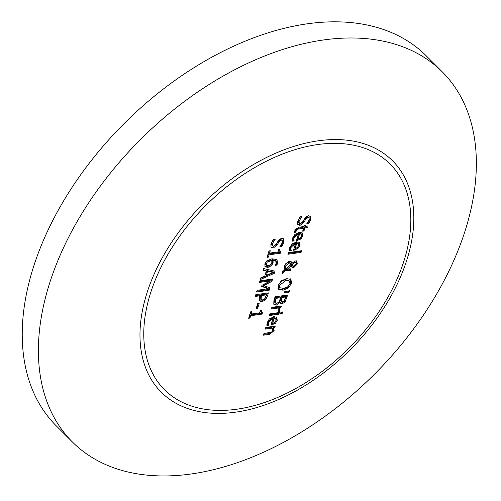 <?xml version="1.0" encoding="UTF-8"?>
<svg xmlns="http://www.w3.org/2000/svg" width="501" height="501" viewBox="0 0 501 501"><rect width="100%" height="100%" fill="white"/><g stroke="black" fill="none" stroke-linecap="round" stroke-linejoin="round"><path stroke-width="0.75" d="M261.56 312.593L261.322 313.388L249.936 315.029L248.922 317.402M260.576 310.426L260.72 311.779L262.455 312.749L262.042 314.108L250.657 315.749L249.955 318.079L248.665 318.26L250.594 311.86L251.884 311.678L251.164 314.058L259.637 312.837L260.357 310.457L261.509 310.288L261.441 312.499M250.901 311.816L250.444 313.338L251.164 314.058M261.322 313.388L262.042 314.108M249.936 315.029L250.657 315.749M249.229 317.358L249.955 318.079M298.402 233.942L297.682 233.215L294.895 234.443L293.298 236.96L293.11 238.921L294.15 240.9L292.409 241.15L292.622 237.906L299.022 232.245L302.278 232.921L302.71 236.065L300.794 239.065L296.348 240.756L298.402 233.942L294.024 237.681L293.83 239.641M301.878 232.602L301.99 235.345L300.074 238.344L296.498 239.91M300.074 238.344L300.794 239.065M300.55 233.579L298.903 233.04L297.331 238.244L298.051 238.964L300.13 238.125L301.427 236.159L301.276 234.299L300.462 233.485L301.095 234.117M293.11 238.921L294.15 240.9M293.429 240.179L292.34 240.336M293.454 240.079L294.175 240.799M298.903 233.04L299.623 233.767L298.051 238.964M301.276 234.299L299.623 233.767M299.009 242.096L299.122 244.839L297.206 247.838L293.63 249.404M297.206 247.838L297.926 248.559L293.48 250.25L295.54 243.436L294.813 242.709L292.033 243.937L290.436 246.454L290.561 249.673L289.472 249.83M296.035 242.534L294.463 247.732L295.189 248.458L297.262 247.619L298.558 245.653L298.408 243.793L297.6 242.979L296.035 242.534L296.755 243.261L295.189 248.458M297.688 243.073L298.227 243.611M298.408 243.793L296.755 243.261M290.586 249.573L291.281 250.394L289.54 250.644L289.753 247.4L296.16 241.739L299.41 242.415L299.842 245.559L297.926 248.559M290.242 248.415L291.313 250.293M290.561 249.673L291.281 250.394M295.54 243.436L291.156 247.175L290.968 249.135M308.647 223.665L306.637 223.96L309.155 219.977L308.998 217.803L307.983 217.547L305.504 219.544L304.026 222.331L300.055 225.394L297.732 224.592L297.619 221.329L299.899 216.883L302.009 216.582L299.11 220.997L299.21 223.34L300.337 223.615L302.761 221.718L305.823 216.939L308.359 215.756L310.269 216.25L310.645 219.651L308.647 223.665L307.432 223.02M309.862 215.95L309.925 218.924L307.927 222.945M300.456 216.801L298.389 220.271L298.308 222.375L299.21 223.34M308.998 217.803L307.263 216.827L304.783 218.824L303.305 221.611L299.335 224.673L297.632 224.429M300.606 250.857L300.362 251.652L288.144 253.412M287.887 254.276L288.388 252.617L301.589 250.719L301.088 252.379L287.887 254.276M300.362 251.652L301.088 252.379M302.66 231.199L303.581 228.149L297.149 229.301L296.135 230.779L296.01 232.157L294.582 232.364L294.87 230.566L298.828 227.247L304.082 226.49L304.42 225.375L305.742 225.187L305.403 226.302L308.128 225.907L307.627 227.567L304.902 227.961L303.982 231.011L302.66 231.199M296.041 232.063L295.321 231.343L295.415 230.059L296.429 228.581L302.861 227.429L303.581 228.149M307.144 226.051L306.906 226.847L304.182 227.241L303.262 230.291L303.982 231.011M303.262 230.291L302.923 230.341M304.182 227.241L304.902 227.961M306.906 226.847L307.627 227.567M304.758 225.325L305.403 226.302M295.321 231.343L296.01 232.157M295.289 231.437L294.657 231.531M296.429 228.581L297.149 229.301M290.261 278.756L290.699 282.733L287.712 287.211L282.357 289.484L277.974 288.614M289.008 280.428L285.313 279.702L281.174 281.337L278.976 284.43L279.345 287.054L280.065 287.781L283.629 288.388L287.774 286.766L289.96 283.672L289.534 280.948L286.033 280.422L279.702 285.15L280.065 287.781M290.987 279.477L291.419 283.453L288.432 287.931L283.084 290.204L278.694 289.334L278.249 285.351L281.249 280.873L286.585 278.606L290.987 279.477M287.712 287.211L288.432 287.931M295.79 264.948L292.941 266.989L291.375 266.726M296.861 261.284L297.287 264.021L293.667 267.709L291.895 267.277M296.429 260.852L296.191 264.259M290.943 261.509L292.058 263.131L295.408 260.965L297.018 261.422M284.606 269.162L285.006 269.557L284.13 265.874L289.102 261.24L291.344 261.816M291.194 261.685L292.058 263.131M285.983 268.686L291.2 264.058L290.599 263.275L288.964 263L285.37 266.15L285.983 268.686L285.013 267.747M290.48 263.338L289.872 262.549L290.856 263.495L289.872 262.549L288.244 262.28L286.033 263.307L284.643 265.43L285.263 267.966M292.139 264.716L292.766 265.887L294.018 266.012L296.241 264.108L296.104 262.937L294.97 262.674L293.718 263.182L292.139 264.716L291.419 263.996L292.045 265.167M291.789 264.979L292.766 265.887M289.904 268.949L289.641 269.814L288.82 269.933L285.32 269.551L286.046 270.277L281.969 273.872L282.652 271.617L285.006 269.557M285.32 269.551L282.526 272.018M289.641 269.814L290.361 270.54L289.54 270.653L286.046 270.277M291.714 267.064L290.561 264.916L286.553 268.448L287.28 269.169L290.881 268.818L290.361 270.54M291.281 265.636L287.28 269.169M296.104 262.937L294.25 261.954L292.997 262.455L293.718 263.182M292.997 262.455L291.419 263.996M288.501 290.943L288.194 291.958L284.355 292.221M288.92 292.678L284.117 293.004L284.474 291.814L289.509 290.724L288.92 292.678L288.194 291.958M286.691 295.158L284.349 301.289L281.606 302.986L280.366 302.848M284.349 301.289L285.075 302.009L282.326 303.706L280.666 303.274L280.178 302.26L276.233 305.178L273.784 304.226L273.897 300.6L275.036 296.836L287.674 295.014L285.075 302.009M276.709 303.368L278.994 302.022L280.616 297.7L275.945 298.371L275.149 302.685L275.425 303.105L274.429 301.965L276.709 303.368M275.945 298.371L275.224 297.65L279.89 296.98L280.616 297.7M282.639 301.921L284.161 301.063L285.714 296.968L282.019 297.5L281.418 299.473L281.418 301.734L280.51 300.7L282.639 301.921M282.019 297.5L281.293 296.774L284.994 296.241L285.714 296.968M280.178 302.26L279.395 301.546L275.506 304.451L273.79 304.239L274.097 304.652M279.395 301.546L280.115 302.266M275.224 297.65L274.429 301.965M281.293 296.774L280.51 300.7M280.366 306.117L280.128 306.913L278.713 307.113L279.251 309.8L279.001 310.476L278.393 310.564M279.001 310.476L279.721 311.202L278.061 311.44L278.431 310.451L278.093 308.027L277.372 307.307L271.623 308.134M280.128 306.913L280.848 307.633L279.433 307.833L279.978 310.526L279.721 311.202M278.713 307.113L279.433 307.833M278.093 308.027L271.367 308.998L271.861 307.338L281.349 305.973L280.848 307.633M278.875 314.171L269.388 315.536L269.889 313.876L279.376 312.511L278.875 314.171L278.155 313.451L269.651 314.672M278.393 312.655L278.155 313.451M281.662 312.079L281.355 313.1L280.679 313.194M280.416 314.058L280.986 312.179L282.645 311.941L282.076 313.82L280.416 314.058M281.355 313.1L282.076 313.82M272.932 318.31L272.212 317.59L269.425 318.811L267.828 321.335L267.634 323.289L268.674 325.268L266.933 325.518L267.152 322.275L273.552 316.613L276.809 317.29L277.235 320.433L275.325 323.439L270.872 325.124L272.932 318.31L268.549 322.055L268.361 324.015M276.402 316.97L276.514 319.713L274.598 322.713L271.022 324.279M274.598 322.713L275.325 323.439M275.08 317.947L273.427 317.415L271.861 322.613L272.582 323.333L274.654 322.494L275.957 320.527L275.8 318.667L274.993 317.853L275.619 318.492M267.634 323.289L268.674 325.268M267.954 324.548L266.864 324.704M267.985 324.454L268.705 325.174M273.427 317.415L274.147 318.135L272.582 323.333M275.8 318.667L274.147 318.135M283.14 238.545L283.197 241.526L281.199 245.54L281.919 246.267L279.915 246.555L282.426 242.572L282.27 240.399L280.541 239.428L278.055 241.419L276.577 244.206L272.607 247.269L270.903 247.024M281.199 245.54L280.704 245.615M273.728 239.403L271.661 242.872L271.58 244.97L272.481 245.941L273.609 246.21L276.032 244.319L279.095 239.534L281.637 238.351L283.541 238.845L283.917 242.246L281.919 246.267M282.27 240.399L281.261 240.148L278.775 242.14L277.297 244.926L273.327 247.989L271.003 247.187L270.891 243.931L273.17 239.478L275.281 239.177L272.381 243.592L272.481 245.941M265.787 327.466L275.274 326.101L274.773 327.754L273.715 327.911L274.135 330.704L269.613 334.305L263.457 335.194L263.958 333.534L271.58 332.132L272.751 330.491L272.375 328.105L265.286 329.126L265.787 327.466M265.549 328.261L271.655 327.378L272.375 328.105M274.291 326.239L274.047 327.034L272.995 327.184L273.414 329.984L271.811 332.382L268.887 333.585L263.714 334.33M272.995 327.184L273.715 327.911M274.047 327.034L274.773 327.754M271.818 260.495L271.091 259.769L270.302 259.856L266.682 261.272L265.474 263.012L265.68 264.622L266.413 265.355L268.386 265.687L270.859 264.472L271.805 262.731L271.818 260.495L267.402 261.992L266.194 263.733L266.413 265.355M276.627 259.299L277.015 260.32L276.145 264.359L276.865 265.085L275.237 265.317L276.095 263.545L275.763 260.99L275.043 260.269L272.312 259.593L272.369 262.198L270.853 264.847L267.196 266.739L264.935 266.426M276.145 264.359L275.75 264.422M266.682 261.272L267.402 261.992M272.312 259.593L273.032 260.32L273.089 262.925L271.573 265.574L267.916 267.459L265.117 266.682L264.816 263.921L266.833 260.864L271.943 258.748L277.028 259.631L277.491 263.57L276.865 265.085M275.763 260.99L273.032 260.32M278.969 249.504L279.113 250.863L280.848 251.828L280.435 253.193L269.05 254.834L268.348 257.157L267.052 257.345L268.987 250.945L270.277 250.757L269.557 253.143L278.03 251.922L278.75 249.536L279.902 249.373L279.834 251.583M269.294 250.901L268.837 252.416L269.557 253.143M279.953 251.677L279.715 252.466L268.329 254.107L267.622 256.437L268.348 257.157M268.329 254.107L269.05 254.834M279.715 252.466L280.435 253.193M274.091 270.96L273.602 272.588L260.714 278.349M266.307 271.01L263.138 270.327L263.67 268.561L274.974 271.16L274.323 273.308L260.351 279.552L260.902 277.717L264.797 276.013L266.307 271.01L265.586 270.283L263.294 269.795M272.939 272.444L272.218 271.717L266.876 270.559L265.655 274.611L266.375 275.331L272.939 272.444L267.597 271.279L266.375 275.331M266.876 270.559L267.597 271.279M273.602 272.588L274.323 273.308M255.773 294.701L268.417 292.885L267.421 296.179L265.593 299.723L262.098 301.727L259.643 300.982L259.512 297.243L259.963 295.765L255.247 296.448L255.773 294.701M255.51 295.584L259.236 295.045L259.963 295.765M266.432 294.839L265.712 294.112L260.67 294.839L260.226 298.715L260.946 299.441L262.599 299.911L264.81 298.69L266.432 294.839L261.397 295.565L261.071 299.579L260.476 298.972M267.434 293.022L264.872 299.003L261.378 301.001L259.487 300.75M260.67 294.839L261.397 295.565M269.1 287.499L268.492 289.503L256.838 291.181M271.63 279.12L271.173 280.635L263.144 284.925L263.87 285.645L269.945 287.799L269.219 290.223L256.575 292.045L257.107 290.304L267.991 288.733L261.622 286.378L261.942 285.313L270.371 280.854L259.48 282.426L259.975 280.798L272.613 278.976L271.893 281.355L263.87 285.645M270.371 280.854L269.651 280.134L259.743 281.562M267.991 288.733L267.271 288.012L261.741 285.971M271.173 280.635L271.893 281.355M268.492 289.503L269.219 290.223M257.733 308.178L256.193 308.403L257.696 303.437L259.23 303.218L257.733 308.178L257.007 307.457L256.456 307.539M258.247 303.355L257.007 307.457M466.337 226.865A261.622 165.706 135 0 0 442.377 71.969A261.622 165.706 135 0 0 140.205 139.798A261.622 165.706 135 0 0 72.382 441.97A261.622 165.706 135 0 0 285.864 441.087A261.622 165.706 135 0 0 466.337 226.865M442.377 71.969L426.213 55.805A261.622 165.706 135 0 0 124.041 123.634A261.622 165.706 135 0 0 56.218 425.806L72.382 441.97M293.298 236.96L294.024 237.681M296.579 239.992L297.218 240.63M301.99 235.345L302.71 236.065M299.122 244.839L299.842 245.559M293.711 249.485L294.35 250.124M290.436 246.454L291.156 247.175M309.925 218.924L310.645 219.651M298.389 220.271L299.11 220.997M299.335 224.673L300.055 225.394M303.305 221.611L304.026 222.331M304.783 218.824L305.504 219.544M307.263 216.827L307.983 217.547M295.415 230.059L296.135 230.779M298.345 228.08L299.066 228.8M285.313 279.702L286.033 280.422M290.699 282.733L291.419 283.453M282.357 289.484L283.084 290.204M292.941 266.989L293.667 267.709M296.567 263.294L297.287 264.021M288.82 269.933L289.54 270.653M284.643 265.43L285.37 266.15M288.244 262.28L288.964 263M294.25 261.954L294.97 262.674M281.606 302.986L282.326 303.706M285.902 297.769L286.622 298.49M275.506 304.451L276.233 305.178M274.792 299.066L275.519 299.786M280.698 298.753L281.418 299.473M279.251 309.8L279.978 310.526M267.828 321.335L268.549 322.055M271.104 324.36L271.742 324.999M276.514 319.713L277.235 320.433M280.541 239.428L281.261 240.148M278.055 241.419L278.775 242.14M276.577 244.206L277.297 244.926M272.607 247.269L273.327 247.989M271.661 242.872L272.381 243.592M283.197 241.526L283.917 242.246M268.887 333.585L269.613 334.305M273.414 329.984L274.135 330.704M270.302 259.856L271.028 260.576M265.474 263.012L266.194 263.733M272.369 262.198L273.089 262.925M270.853 264.847L271.573 265.574M267.196 266.739L267.916 267.459M276.765 262.85L277.491 263.57M261.378 301.001L262.098 301.727M264.872 299.003L265.593 299.723M266.695 295.458L267.421 296.179M260.313 296.028L261.034 296.755M404.714 258.529A159.537 101.045 -45 0 1 179.001 400.606A159.537 101.045 -45 0 1 248.164 171.517A159.537 101.045 -45 0 1 404.714 258.529M407.563 257.671A163.595 103.619 135 0 0 247.031 168.442A163.595 103.619 135 0 0 176.108 403.361A163.595 103.619 135 0 0 407.563 257.671"/></g></svg>
